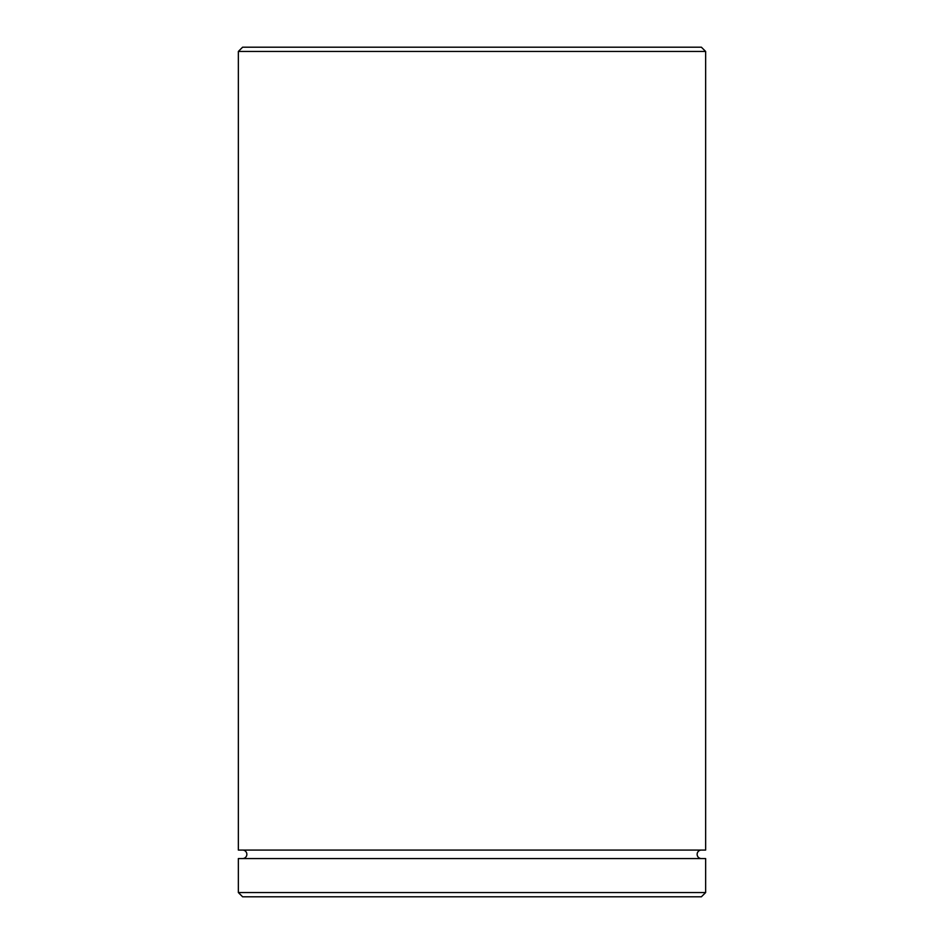 <?xml version="1.0" encoding="UTF-8"?>
<svg xmlns="http://www.w3.org/2000/svg" width="944" height="944" viewBox="0 0 944 944"><rect width="100%" height="100%" fill="white"/><g stroke="black" fill="none" stroke-linecap="round" stroke-linejoin="round"><path stroke-width="1.42" d="M242.608 850.072A4.248 4.248 0 0 1 246.856 854.32A4.248 4.248 0 0 1 242.608 858.568M701.392 850.072A4.248 4.248 0 0 0 697.144 854.32A4.248 4.248 0 0 0 701.392 858.568M238.36 51.448L242.608 47.2L701.392 47.2L705.64 51.448L238.36 51.448L238.36 850.072L705.64 850.072L705.64 51.448M701.392 896.8L242.608 896.8L238.36 892.552L705.64 892.552L701.392 896.8M705.64 892.552L705.64 858.568L238.36 858.568L238.36 892.552"/></g></svg>
